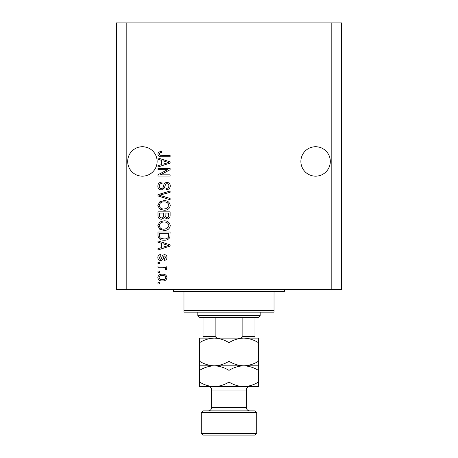 <?xml version="1.0" encoding="UTF-8"?>
<svg xmlns="http://www.w3.org/2000/svg" width="458" height="458" viewBox="0 0 458 458"><rect width="100%" height="100%" fill="white"/><g stroke="black" fill="none" stroke-linecap="round" stroke-linejoin="round"><path stroke-width="0.69" d="M330.315 161.456A14.719 14.719 0 0 0 315.596 146.732A14.719 14.719 0 0 0 300.877 161.456A14.719 14.719 0 0 0 315.596 176.175A14.719 14.719 0 0 0 330.315 161.456M157.123 161.456A14.719 14.719 0 0 0 142.404 146.732A14.719 14.719 0 0 0 127.685 161.456A14.719 14.719 0 0 0 142.404 176.175A14.719 14.719 0 0 0 157.123 161.456M167.639 169.643L157.993 169.643L157.993 168.384L170.113 168.384L170.113 169.723L160.449 174.836L170.113 174.836L170.113 176.095L157.993 176.095L157.993 174.75L167.639 169.643M161.365 189.956C159.075 189.726 157.901 188.456 157.833 186.137C157.993 183.584 159.355 182.232 161.926 182.078L162.086 183.337C160.306 183.503 159.361 184.471 159.252 186.246C159.235 187.7 159.928 188.519 161.325 188.696C162.733 188.318 163.5 187.305 163.621 185.667C163.941 183.692 165.052 182.605 166.952 182.393C169.082 182.576 170.193 183.75 170.273 185.914C170.158 188.221 168.95 189.457 166.649 189.641L166.494 188.381C168.012 188.267 168.796 187.459 168.853 185.954C168.876 184.585 168.235 183.818 166.924 183.652L165.693 184.053L164.262 188.083L161.365 189.956M170.113 199.762L157.993 195.944L157.993 194.644L170.113 191.02L170.113 192.314L159.407 195.228L170.113 198.457L170.113 199.762M157.833 205.459L159.733 201.886L163.895 200.661C167.496 200.512 169.626 202.115 170.273 205.47C169.643 208.756 167.565 210.354 164.038 210.262L159.687 209.031L157.833 205.459M157.833 225.617L159.733 222.038L163.895 220.813C167.496 220.664 169.626 222.267 170.273 225.622C169.643 228.908 167.565 230.506 164.038 230.42L159.687 229.183L157.833 225.617M161.611 243.335L157.993 242.276L157.993 240.965L170.113 244.841L170.113 246.066L157.993 249.942L157.993 248.631L161.611 247.572L161.611 243.335M159.722 283.949L157.993 283.949L157.993 282.689L159.722 282.689L159.722 283.949M331.186 289.616L341.576 289.616L341.576 22.9L331.186 22.9L331.186 289.616L116.424 289.616L116.424 22.9L126.814 22.9L126.814 289.616M331.186 22.9L126.814 22.9M162.493 280.96C159.865 281.12 158.308 279.993 157.833 277.571C158.302 275.184 159.825 274.056 162.401 274.187C164.983 274.05 166.506 275.178 166.964 277.571C166.517 279.935 165.029 281.063 162.493 280.96M159.722 272.298L157.993 272.298L157.993 271.039L159.722 271.039L159.722 272.298M162.561 267.26L157.993 267.26L157.993 266.001L166.809 266.001L166.809 267.26L165.401 267.26L166.964 268.749L166.494 269.934L165.235 269.464L165.39 268.611L164.365 267.483L162.561 267.26M159.722 263.636L157.993 263.636L157.993 262.377L159.722 262.377L159.722 263.636M160.678 260.488C158.846 260.35 157.901 259.36 157.833 257.511C157.924 255.736 158.869 254.734 160.666 254.505L160.827 255.764L159.092 257.596L160.46 259.228L161.262 258.942L161.748 257.757C161.96 255.999 162.865 254.974 164.451 254.665C166.105 254.831 166.941 255.764 166.964 257.459C166.935 259.142 166.094 260.098 164.445 260.333L164.29 259.073L165.704 257.505L164.628 255.925L163.895 256.32L163.391 257.734C163.18 259.428 162.275 260.35 160.678 260.488M164.119 240.181C160.529 240.398 158.485 238.858 157.993 235.567L157.993 231.994L170.113 231.994L169.889 237.336C168.624 239.431 166.701 240.376 164.119 240.181M161.548 219.239C159.195 219.136 158.01 217.916 157.993 215.569L157.993 211.836L170.113 211.836L170.113 215.598C170.101 217.636 169.088 218.741 167.067 218.924L164.525 217.573L161.548 219.239M161.611 160.357L157.993 159.304L157.993 157.993L170.113 161.863L170.113 163.088L157.993 166.964L157.993 165.659L161.611 164.594L161.611 160.357M157.833 153.991L158.691 152.096L161.611 151.38L161.771 152.64C160.46 152.48 159.619 152.955 159.252 154.048L160.168 155.308L170.113 155.474L170.113 156.733L161.886 156.733C159.596 156.974 158.245 156.064 157.833 153.991M165.704 277.542C165.252 275.997 164.153 275.298 162.407 275.447C160.621 275.298 159.521 276.014 159.092 277.605C159.55 279.151 160.655 279.844 162.407 279.701C164.182 279.844 165.281 279.128 165.704 277.542M166.557 244.893L163.031 243.748L163.031 247.154L168.853 245.454L166.557 244.893M168.699 233.254L159.407 233.254L159.407 235.412C159.298 236.86 159.888 237.868 161.176 238.435L164.136 238.921C165.968 239.093 167.405 238.481 168.458 237.095L168.699 233.254M168.853 225.634C168.332 223.063 166.672 221.878 163.872 222.073C161.262 221.993 159.722 223.172 159.252 225.605C159.756 228.113 161.365 229.298 164.079 229.16L166.815 228.634L168.853 225.634M168.699 213.096L165.075 213.096L165.189 216.56L166.867 217.665C168.281 217.498 168.887 216.663 168.699 215.157L168.699 213.096M163.661 213.096L159.407 213.096L159.561 216.817L161.542 217.979C163.059 217.842 163.764 216.989 163.661 215.42L163.661 213.096M168.853 205.476C168.332 202.911 166.672 201.726 163.872 201.921C161.262 201.841 159.722 203.02 159.252 205.453C159.756 207.961 161.365 209.14 164.079 209.003L166.815 208.476L168.853 205.476M166.557 161.914L163.031 160.775L163.031 164.182L168.853 162.476L166.557 161.914M171.847 289.616A1.735 1.735 0 0 1 173.576 291.351L183.967 291.351L183.967 310.398L274.033 310.398L274.033 291.351L183.967 291.351M286.153 289.616A1.735 1.735 0 0 0 284.424 291.351L274.033 291.351M274.033 310.398L274.033 312.133L183.967 312.133L183.967 310.398M244.761 338.113L243.719 338.113L244.761 338.113M199.556 342.664L199.556 338.113L214.281 338.113C219.451 338.285 224.357 339.802 229 342.664C233.586 339.819 238.492 338.302 243.719 338.113C248.894 338.285 253.801 339.802 258.444 342.664L258.444 338.113L214.281 338.113C209.048 338.302 204.142 339.819 199.556 342.664L199.556 370.379C204.142 367.528 209.048 366.011 214.281 365.822C209.106 365.65 204.199 364.133 199.556 361.27M260.173 315.596L258.444 317.331L199.556 317.331L197.827 315.596L260.173 315.596L260.173 312.133M197.827 315.596L197.827 312.133M254.98 317.331L254.98 337.477M238.641 338.113C240.519 338.342 241.921 337.764 242.855 336.378L254.98 336.378M242.855 317.331L242.855 336.378M215.145 317.331L215.145 336.378C216.084 337.764 217.487 338.342 219.359 338.113M203.02 317.331L203.02 338.113L203.02 336.378L215.145 336.378M203.02 410.855L254.98 410.855L256.709 412.584L201.291 412.584L203.02 410.855M256.709 433.365L254.98 435.1L203.02 435.1L201.291 433.365L256.709 433.365L256.709 412.584M249.782 410.855A3.464 3.464 0 0 1 246.318 407.391L246.318 390.067A3.464 3.464 0 0 1 249.782 386.604L199.556 386.604L199.556 370.379M208.218 410.855A3.464 3.464 0 0 0 211.682 407.391L211.682 390.067A3.464 3.464 0 0 0 208.218 386.604M201.291 433.365L201.291 412.584M258.444 365.822L243.719 365.822C248.894 365.999 253.801 367.516 258.444 370.379L258.444 361.27C253.858 364.116 248.952 365.633 243.719 365.822C238.549 365.65 233.643 364.133 229 361.27L229 342.664M258.444 361.27L258.444 342.664M229 361.27C224.414 364.116 219.508 365.633 214.281 365.822L199.556 365.822M243.719 365.822L214.281 365.822C219.451 365.999 224.357 367.516 229 370.379C233.586 367.528 238.492 366.011 243.719 365.822M243.719 386.604C248.952 386.415 253.858 384.897 258.444 382.052L258.444 386.604L243.719 386.604C238.549 386.432 233.643 384.915 229 382.052C224.414 384.897 219.508 386.415 214.281 386.604C209.106 386.432 204.199 384.915 199.556 382.052M229 382.052L229 370.379M258.444 382.052L258.444 370.379M211.682 407.391L246.318 407.391M246.318 390.067L211.682 390.067"/></g></svg>
